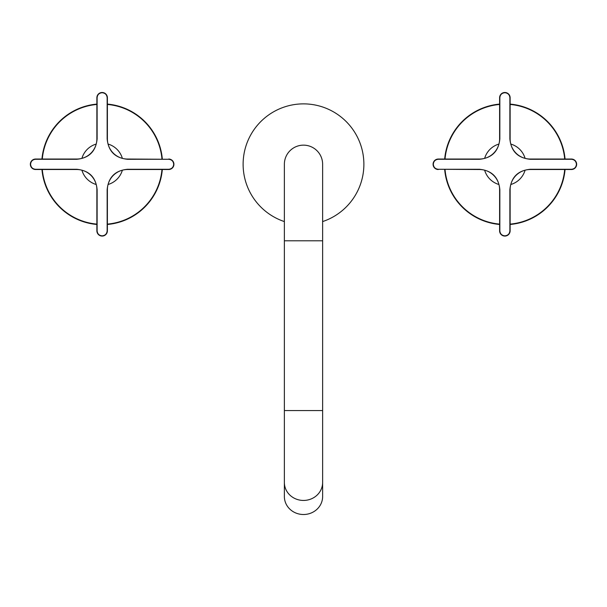 <?xml version="1.0" encoding="UTF-8"?>
<svg xmlns="http://www.w3.org/2000/svg" width="607" height="607" viewBox="0 0 607 607"><rect width="100%" height="100%" fill="white"/><g stroke="black" fill="none" stroke-linecap="round" stroke-linejoin="round"><path stroke-width="0.91" d="M168.685 159.277C171.728 159.573 173.397 161.242 173.693 164.277C173.397 167.32 171.728 168.981 168.685 169.285A5033.859 43.932 180 0 0 127.531 169.277C115.163 170.468 108.372 177.259 107.158 189.65A5033.859 43.932 90 0 0 107.158 230.812C106.862 233.862 105.186 235.539 102.135 235.835C99.085 235.539 97.416 233.862 97.112 230.812A5033.859 43.932 -90 0 0 97.12 189.65C95.929 177.29 89.138 170.499 76.748 169.277A5033.859 43.932 180 0 0 35.585 169.285C32.543 168.989 30.881 167.32 30.585 164.277C30.874 161.242 32.543 159.573 35.585 159.277A5033.859 43.932 -0 0 0 76.748 159.284C89.108 158.086 95.898 151.295 97.12 138.912A5033.859 43.932 -90 0 0 97.112 97.75C97.408 94.7 99.085 93.023 102.135 92.727C105.186 93.023 106.862 94.7 107.158 97.75A5033.859 43.932 90 0 0 107.158 138.912C108.35 151.272 115.14 158.063 127.531 159.284A5033.859 43.932 0 0 0 168.685 159.277L127.531 159.042A20.137 20.137 0 0 1 107.393 138.912L107.393 97.75A5.258 5.258 0 0 0 102.135 92.492A5.258 5.258 0 0 0 96.877 97.75L96.877 138.912A20.137 20.137 0 0 1 76.748 159.042L35.585 159.042A5.235 5.235 0 0 0 30.35 164.277A5.235 5.235 0 0 0 35.585 169.512L76.748 169.512A20.137 20.137 0 0 1 96.877 189.65L96.877 230.812A5.258 5.258 0 0 0 102.135 236.07A5.258 5.258 0 0 0 107.393 230.812L107.393 189.65A20.137 20.137 0 0 1 127.531 169.512L168.685 169.512A5.235 5.235 0 0 0 173.921 164.277A5.235 5.235 0 0 0 168.685 159.042M284.372 240.797L322.628 240.797L322.628 164.277A19.128 19.128 0 0 0 303.5 145.149A19.128 19.128 0 0 0 284.372 164.277L284.372 496.534A19.128 17.975 180 0 0 303.5 514.508A19.128 17.975 180 0 0 322.628 496.534L322.628 482.466A19.128 17.975 180 0 1 303.5 500.441A19.128 17.975 180 0 1 284.372 482.466M284.372 221.578A60.412 60.412 0 0 1 303.5 103.873A60.412 60.412 0 0 1 322.628 221.578M162.319 169.512A60.412 60.412 0 0 1 107.393 224.461M96.877 224.461A60.412 60.412 0 0 1 41.951 169.512M41.951 159.042A60.412 60.412 0 0 1 96.877 104.1M107.393 104.1A60.412 60.412 0 0 1 162.319 159.042M444.681 159.042A60.412 60.412 0 0 1 499.607 104.1M510.123 104.1A60.412 60.412 0 0 1 565.049 159.042M565.049 169.512A60.412 60.412 0 0 1 510.123 224.461M499.607 224.461A60.412 60.412 0 0 1 444.681 169.512M438.315 169.285C435.272 168.989 433.603 167.32 433.307 164.277C433.603 161.242 435.272 159.573 438.315 159.277A5033.859 43.932 -0 0 0 479.469 159.284C491.837 158.086 498.628 151.295 499.842 138.912A5033.859 43.932 -90 0 0 499.842 97.75C500.138 94.7 501.814 93.023 504.865 92.727C507.915 93.023 509.584 94.7 509.888 97.75A5033.859 43.932 90 0 0 509.88 138.912C511.071 151.272 517.862 158.063 530.252 159.284A5033.859 43.932 0 0 0 571.415 159.277C574.457 159.573 576.119 161.242 576.415 164.277C576.126 167.32 574.457 168.981 571.415 169.285A5033.859 43.932 180 0 0 530.252 169.277C517.892 170.468 511.102 177.259 509.88 189.65A5033.859 43.932 90 0 0 509.888 230.812C509.592 233.862 507.915 235.539 504.865 235.835C501.814 235.539 500.138 233.862 499.842 230.812A5033.859 43.932 -90 0 0 499.842 189.65C498.651 177.29 491.86 170.499 479.469 169.277A5033.859 43.932 180 0 0 438.315 169.285L479.469 169.512A20.137 20.137 0 0 1 499.607 189.65L499.607 230.812A5.258 5.258 0 0 0 504.865 236.07A5.258 5.258 0 0 0 510.123 230.812L510.123 189.65A20.137 20.137 0 0 1 530.252 169.512L571.415 169.512A5.235 5.235 0 0 0 576.65 164.277A5.235 5.235 0 0 0 571.415 159.042L530.252 159.042A20.137 20.137 0 0 1 510.123 138.912L510.123 97.75A5.258 5.258 0 0 0 504.865 92.492A5.258 5.258 0 0 0 499.607 97.75L499.607 138.912A20.137 20.137 0 0 1 479.469 159.042L438.315 159.042A5.235 5.235 0 0 0 433.079 164.277A5.235 5.235 0 0 0 438.315 169.512M322.628 240.797L322.628 410.56L284.372 410.56M284.372 164.588A19.136 19.136 0 0 1 303.5 145.149A19.136 19.136 0 0 1 322.628 164.588M42.3 169.512A60.063 60.063 0 0 0 96.877 224.112M107.393 224.112A60.063 60.063 0 0 0 161.97 169.512M122.364 158.374A21.078 21.078 0 0 0 108.061 144.056M96.21 144.056A21.078 21.078 0 0 0 81.907 158.374M161.97 159.042A60.063 60.063 0 0 0 107.393 104.45M96.877 104.45A60.063 60.063 0 0 0 42.3 159.042M81.907 170.188A21.078 21.078 0 0 0 96.21 184.505M108.061 184.505A21.078 21.078 0 0 0 122.364 170.188M564.7 159.042A60.063 60.063 0 0 0 510.123 104.45M499.607 104.45A60.063 60.063 0 0 0 445.03 159.042M484.636 170.188A21.078 21.078 0 0 0 498.939 184.505M510.791 184.505A21.078 21.078 0 0 0 525.093 170.188M445.03 169.512A60.063 60.063 0 0 0 499.607 224.112M510.123 224.112A60.063 60.063 0 0 0 564.7 169.512M525.093 158.374A21.078 21.078 0 0 0 510.791 144.056M498.939 144.056A21.078 21.078 0 0 0 484.636 158.374M322.628 410.56L322.628 482.466"/></g></svg>
